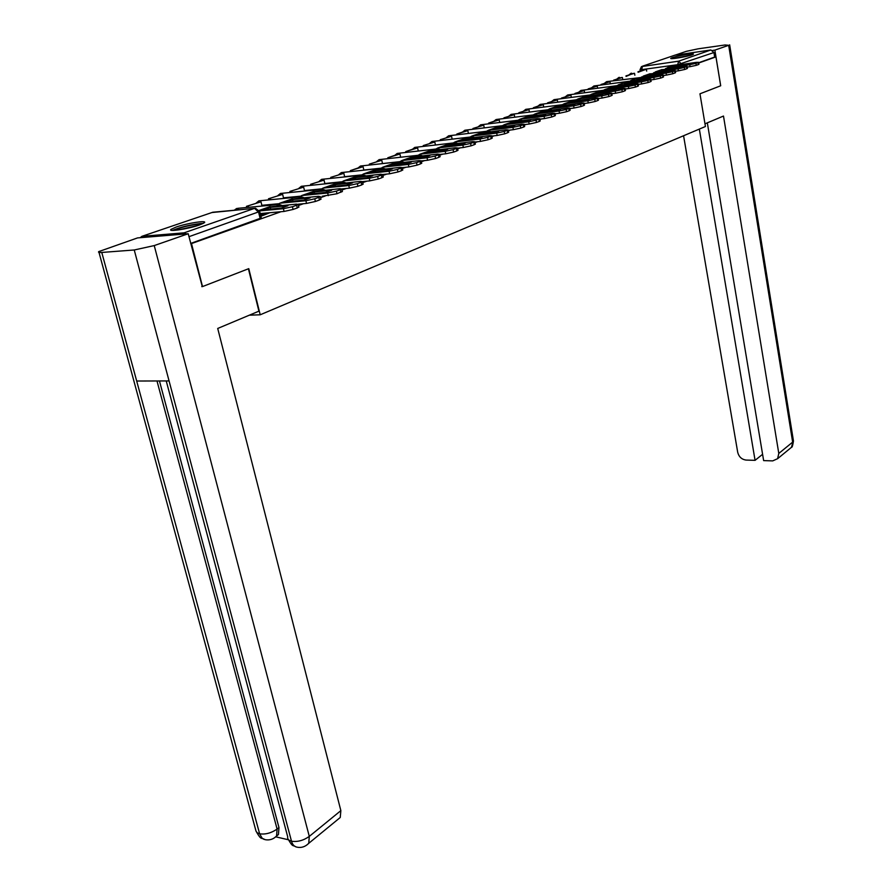 <?xml version="1.0" encoding="UTF-8"?>
<svg xmlns="http://www.w3.org/2000/svg" width="892" height="892" viewBox="0 0 892 892"><rect width="100%" height="100%" fill="white"/><g stroke="black" fill="none" stroke-linecap="round" stroke-linejoin="round"><path stroke-width="1.34" d="M491.871 136.309L492.574 135.985M474.968 142.296L476.049 141.906M457.585 148.44L458.967 147.994M439.689 154.751L441.339 154.271M421.269 161.24L423.142 160.738M402.292 167.908L404.332 167.406M382.746 174.754L384.887 174.275M362.587 181.812L364.761 181.366M341.792 189.059L343.899 188.691M342.316 191.356L336.998 193.754L322.157 196.251M176.181 227.036L171.041 229.355C167.183 232.176 188.368 228.954 199.351 225.018L204.301 222.766C207.97 219.967 187.197 223.145 176.181 227.036M672.278 57.646L670.84 58.303C669.078 59.652 686.717 56.787 691.969 54.869L693.352 54.222C695.002 52.896 677.586 55.728 672.278 57.646M190.743 243.627L191.49 243.572L202.506 286.577L248.779 268.648L260.208 314.787L705.427 126.508L699.964 93.805L720.68 85.777L715.953 56.876L698.726 63.009M191.49 243.572L280.991 211.716M298.486 205.483L303.481 203.71M320.585 197.623L325.257 195.961M342.004 189.996L346.364 188.446M362.765 182.604L366.824 181.165M382.891 175.434L386.671 174.096M402.426 168.488L405.927 167.239M421.381 161.742L424.625 160.582M439.778 155.186L442.789 154.115M457.663 148.819L460.439 147.838M475.035 142.642L477.599 141.728M491.927 136.621L494.279 135.785M508.362 130.778L510.514 130.009M524.351 125.081L526.302 124.389M539.905 119.539L541.689 118.915M555.058 114.154L556.664 113.585M569.821 108.902L571.259 108.389M584.193 103.784L585.475 103.327M598.209 98.789L599.346 98.388M611.879 93.928L612.86 93.571M625.203 89.178L626.05 88.877M638.204 84.55L638.928 84.294M650.892 80.035L651.483 79.823M674.642 55.259L710.902 49.974L713.934 52.528L677.641 64.703L641.448 69.676L640.043 69.699L641.459 66.599L678.6 61.18L710.902 49.974M715.953 56.876L714.67 57.055L713.934 52.528M186.495 233.871L184.064 232.834L141.895 236.335L140.189 237.696M202.506 286.577L201.759 286.622M260.865 216.299L269.863 212.709M249.303 315.188L260.208 314.787M714.67 57.055L698.681 62.741M190.687 243.427L261.267 217.949M266.307 208.583L263.608 209.698L281.259 208.081L287.949 205.718L270.309 207.345L266.307 208.583M238.744 209.798L235.533 210.099M238.666 209.486L237.417 209.921M298.809 206.855L297.281 207.959L296.635 205.227L298.24 204.469L296.334 204.123L269.027 206.966M260.196 213.578L284.069 211.437L283.411 208.706L259.505 210.891M283.411 208.706L292.431 206.721L293.078 209.453L284.069 211.437M296.635 205.227L292.431 206.721M297.281 207.959L293.078 209.453M270.722 209.04L270.309 207.345M248.411 268.782L258.914 311.163L217.715 328.457L340.856 810.638L340.253 817.485L338.191 819.168M101.777 252.447L136.688 381.029L169.067 380.929L134.246 249.983L101.777 252.447C98.967 252.637 97.964 252.347 98.778 251.589L137.546 237.908L188.212 233.737L202.283 286.588M134.246 249.983L154.238 245.579L188.212 233.737M275.84 836.852L288.473 839.785M159.456 380.962L278.973 827.564L278.449 834.533L276.498 836.094M166.235 380.94L287.703 836.796C287.347 838.982 288.607 840.465 291.494 841.234C292.498 844.668 294.327 846.653 296.991 847.155L297.036 847.166C301.351 848.069 305.265 846.798 308.743 843.319L306.948 844.902M99.001 252.403L256.037 831.21L257.253 832.816L259.628 833.819L262.181 838.257L265.192 839.684C269.596 840.454 273.387 839.238 276.576 836.027L274.814 837.51M704.981 123.821L723.49 116.049L778.794 453.437L792.654 442.131L728.675 45.302L714.871 50.119L720.691 85.721M683.573 135.751L737.706 452.311C738.922 456.894 741.731 459.48 746.136 460.071L755.067 460.339L699.339 129.084M728.675 45.302L725.029 44.979L698.09 48.826L686.372 51.335L675.701 54.958M712.663 50.431L714.871 50.119M707.323 122.84L763.641 460.607L772.706 460.885L777.612 458.689L778.794 453.437M762.593 454.307L755.067 460.339M173.996 230.392C179.928 227.583 188.179 225.475 198.738 224.07L201.949 224.037M198.225 225.397L177.965 230.002M203.253 223.424L200.299 223.535C189.215 224.962 179.95 227.248 172.524 230.415M674.296 58.459L690.107 55.438M691.077 55.159L673.304 58.549M288.696 200.745L286.098 201.815L303.67 200.154L310.148 197.868L292.598 199.54L288.696 200.745M262.025 206.063L260.999 201.804L246.46 206.342L246.75 207.49M260.999 201.804L246.46 206.342M248.623 207.312L248.344 206.163M320.908 198.983L319.459 200.031L318.834 197.344L320.362 196.619L318.411 196.296L291.227 199.206M298.274 204.19L306.536 203.421L305.9 200.733L279.832 203.198L277.735 204.591M305.9 200.733L314.764 198.793L315.389 201.48L306.536 203.421M318.834 197.344L314.764 198.793M319.459 200.031L315.389 201.48M292.977 201.168L292.598 199.54M310.394 193.14L307.896 194.188L325.39 192.482L331.657 190.264L314.196 191.981L310.394 193.14M283.623 198.437L282.652 194.356L268.503 198.76L268.771 199.864M282.652 194.356L268.503 198.76M270.644 199.685L270.376 198.582M340.934 192.349L340.331 189.706L341.781 189.015L339.807 188.714L312.757 191.68M328.301 195.66L327.687 193.018L301.73 195.538L299.656 196.887M327.687 193.018L336.384 191.111L336.998 193.754M340.331 189.706L336.384 191.111M314.553 193.542L314.196 191.981M331.423 185.781L329.025 186.785L346.43 185.045L352.507 182.893L335.124 184.644L331.423 185.781M304.573 191.044L303.659 187.13L289.889 191.412L290.134 192.471M303.659 187.13L289.889 191.412M291.996 192.293L291.751 191.222M363.066 183.964L361.751 184.912L361.171 182.303L362.553 181.645L360.546 181.366L333.619 184.388M341.87 188.892L349.385 188.145L348.794 185.536L322.971 188.112L320.908 189.416M348.794 185.536L357.346 183.663L357.937 186.272L349.385 188.145M361.171 182.303L357.346 183.663M361.751 184.912L357.937 186.272M335.47 186.138L335.124 184.644M351.827 178.634L349.508 179.615L366.835 177.831L372.733 175.746L355.44 177.53L351.827 178.634M324.911 183.875L324.041 180.117L310.628 184.287L310.873 185.302M324.041 180.117L310.628 184.287M312.724 185.112L312.49 184.098M383.192 176.794L381.943 177.698L381.375 175.122L382.69 174.498L380.65 174.241L353.868 177.307M362.598 181.589L369.834 180.853L369.255 178.277L343.565 180.909L341.524 182.18M369.255 178.277L377.662 176.438L378.23 179.013L369.834 180.853M381.375 175.122L377.662 176.438M381.943 177.698L378.23 179.013M355.763 178.969L355.44 177.53M371.63 171.71L369.399 172.647L386.626 170.829L392.346 168.811L375.153 170.628L371.63 171.71M344.669 176.917L343.844 173.304L330.765 177.363L330.999 178.344M343.844 173.304L330.765 177.363M332.85 178.155L332.616 177.162M402.716 169.837L401.523 170.695L400.965 168.164L402.225 167.562L400.162 167.328L373.514 170.439M383.259 177.062L382.69 174.498L389.659 173.784L389.102 171.242L363.546 173.929L361.539 175.155M389.102 171.242L397.375 169.435L397.921 171.978L389.659 173.784M400.965 168.164L397.375 169.435M401.523 170.695L397.921 171.978M375.454 172.011L375.153 170.628M390.852 164.975L388.7 165.89L405.838 164.039L411.39 162.076L394.286 163.927L390.852 164.975M363.858 170.16L363.077 166.692L361.238 166.882L350.333 170.64L350.545 171.587M363.077 166.692L350.333 170.64M352.385 171.387L352.173 170.439M421.671 163.091L420.522 163.905L419.987 161.407L421.18 160.828L419.095 160.616L392.603 163.76M402.236 167.629L408.904 166.927L408.358 164.418L382.936 167.138L380.951 168.343M408.358 164.418L416.497 162.645L417.032 165.154L408.904 166.927M419.987 161.407L416.497 162.645M420.522 163.905L417.032 165.154M394.576 165.254L394.286 163.927M409.517 158.441L407.443 159.322L424.492 157.449L429.888 155.542L409.517 158.441M382.501 163.604L381.765 160.259L369.333 164.106L369.544 165.02M381.765 160.259L369.333 164.106M371.373 164.819L371.161 163.905M440.068 156.535L438.976 157.304L438.451 154.84L439.589 154.294L437.481 154.093L411.134 157.282M421.214 160.95L427.591 160.259L427.056 157.795L401.779 160.56L399.817 161.72M427.056 157.795L435.062 156.044L435.586 158.52L427.591 160.259M438.451 154.84L435.062 156.044M438.976 157.304L435.586 158.52M413.152 158.698L412.873 157.416M427.658 152.086L425.662 152.945L442.61 151.049L447.851 149.198L427.658 152.086M400.642 157.226L399.939 154.004L398.122 154.205L387.808 157.75L388.009 158.631M399.939 154.004L387.808 157.75M389.826 158.43L389.637 157.55M457.942 150.157L456.894 150.904L456.392 148.473L457.485 147.949L455.355 147.76L429.141 150.982M439.633 154.461L445.732 153.792L445.219 151.35L420.087 154.16L418.147 155.286M445.219 151.35L453.091 149.644L453.604 152.075L445.732 153.792M456.392 148.473L453.091 149.644M456.894 150.904L453.604 152.075M431.193 152.32L430.936 151.094M445.298 145.909L443.369 146.745L460.216 144.827L465.312 143.021L445.298 145.909M418.281 151.038L417.612 147.927L415.806 148.128L405.771 151.573L405.96 152.432M417.612 147.927L405.771 151.573M407.767 152.22L407.588 151.372M475.313 143.969L474.31 144.671L473.819 142.274L474.856 141.772L472.715 141.605L446.658 144.861M457.529 148.161L463.361 147.503L462.87 145.095L437.872 147.938L435.965 149.031M462.87 145.095L470.619 143.411L471.11 145.82L463.361 147.503M473.819 142.274L470.619 143.411M474.31 144.671L471.11 145.82M448.743 146.132L448.486 144.95M462.446 139.91L460.584 140.713L477.332 138.773L482.282 137.022L462.446 139.91M435.441 145.006L434.805 142.006L423.254 145.574L423.421 146.388M434.805 142.006L423.254 145.574M425.228 146.188L425.049 145.363M492.206 137.948L491.247 138.628L490.767 136.253L491.76 135.774L489.597 135.629L463.695 138.907M474.912 142.029L480.509 141.393L480.019 139.018L455.176 141.884L453.281 142.954M480.019 139.018L487.656 137.357L488.136 139.732L480.509 141.393M490.767 136.253L487.656 137.357M491.247 138.628L488.136 139.732M465.802 140.111L465.568 138.962M479.127 134.068L477.332 134.848L493.978 132.886L498.795 131.191L479.127 134.068M452.144 139.152L451.542 136.253L440.258 139.721L440.425 140.512M451.542 136.253L440.258 139.721M442.22 140.312L442.053 139.52M508.63 132.094L507.715 132.741L507.247 130.399L508.195 129.942L506.009 129.808L480.264 133.109M491.815 136.075L497.167 135.45L496.699 133.109L472.002 136.008L470.129 137.045M496.699 133.109L504.214 131.47L504.682 133.822L497.167 135.45M507.247 130.399L504.214 131.47M507.715 132.741L504.682 133.822M482.405 134.246L482.182 133.142M495.361 128.381L493.622 129.139L510.168 127.166L514.862 125.504L495.361 128.381M468.412 133.443L467.843 130.645L466.059 130.856L456.815 134.034L456.972 134.804M467.843 130.645L456.815 134.034M458.756 134.592L458.6 133.822M524.607 126.396L523.727 127.01L523.281 124.702L524.184 124.267L521.987 124.144L496.398 127.478M508.262 130.277L513.379 129.674L512.922 127.355L488.381 130.277L486.53 131.291M512.922 127.355L520.326 125.75L520.783 128.069L513.379 129.674M523.281 124.702L520.326 125.75M523.727 127.01L520.783 128.069M498.561 128.548L498.349 127.489M511.172 122.851L509.488 123.587L525.934 121.591L530.506 119.974L511.172 122.851M484.267 127.891L483.709 125.181L472.938 128.493L473.083 129.228M483.709 125.181L472.938 128.493M474.856 129.017L474.711 128.281M540.162 120.855L539.326 121.435L538.88 119.16L539.749 118.736L537.542 118.636L512.097 121.981M524.262 124.635L529.168 124.044L528.711 121.758L504.315 124.702L502.497 125.694M528.711 121.758L536.014 120.175L536.46 122.46L529.168 124.044M538.88 119.16L536.014 120.175M539.326 121.435L536.46 122.46M514.294 123.007L514.082 121.97M526.559 117.465L541.288 116.172L545.737 114.6L526.559 117.465M499.71 122.483L499.174 119.862L497.424 120.074L488.638 123.096L488.783 123.81M499.174 119.862L488.638 123.096M490.544 123.598L490.399 122.873M555.303 115.447L554.501 116.016L554.066 113.763L554.913 113.362L552.672 113.262L527.395 116.629M539.827 119.138L544.521 118.569L544.087 116.306L519.835 119.272L518.04 120.242M544.087 116.306L551.278 114.756L551.713 117.008L544.521 118.569M554.066 113.763L551.278 114.756M554.501 116.016L551.713 117.008M529.614 117.599L529.413 116.607M541.555 112.214L556.229 110.887L560.566 109.348L541.555 112.214M514.751 117.209L514.249 114.667L503.947 117.833L504.091 118.524M514.249 114.667L503.947 117.833M505.842 118.313L505.697 117.61M570.066 110.184L569.286 110.731L568.862 108.501L569.665 108.11L567.423 108.032L542.303 111.422M554.991 113.786L559.485 113.239L559.061 110.998L534.966 113.986L533.193 114.934M559.061 110.998L566.141 109.471L566.565 111.701L559.485 113.239M568.862 108.501L566.141 109.471M569.286 110.731L566.565 111.701M544.533 112.336L544.354 111.377M556.173 107.096L570.791 105.735L575.017 104.241L556.173 107.096M529.435 112.069L528.956 109.616L518.865 112.704L518.999 113.373M528.956 109.616L518.865 112.704M520.738 113.161L520.616 112.481M584.438 105.066L583.691 105.579L583.279 103.383L584.048 103.004L581.796 102.948L556.831 106.338M569.754 108.568L574.058 108.032L573.645 105.836L549.695 108.835L547.944 109.761M573.645 105.836L580.625 104.319L581.038 106.527L574.058 108.032M583.279 103.383L580.625 104.319M583.691 105.579L581.038 106.527M559.083 107.207L558.905 106.271M570.423 102.112L584.985 100.718L589.11 99.268L570.423 102.112M543.741 107.062L543.284 104.687L541.555 104.899L533.416 107.698L533.55 108.356M543.284 104.687L533.416 107.698M535.278 108.133L535.155 107.486M598.443 100.071L597.729 100.562L597.328 98.388L598.075 98.031L595.811 97.975L571.003 101.387M584.149 103.494L588.263 102.97L587.861 100.796L564.067 103.818L562.339 104.71M587.861 100.796L594.752 99.302L595.154 101.487L588.263 102.97M597.328 98.388L594.752 99.302M597.729 100.562L595.154 101.487M573.266 102.212L573.099 101.309M584.316 97.239L598.833 95.823L602.847 94.407L584.316 97.239M557.712 102.179L557.277 99.871L547.61 102.825L547.733 103.461M557.277 99.871L547.61 102.825M549.461 103.238L549.338 102.602M612.102 95.199L611.421 95.667L611.031 93.526L611.745 93.181L609.47 93.136L584.817 96.559M598.164 98.533L602.111 98.031L601.71 95.879L578.072 98.912L576.366 99.793M601.71 95.879L608.511 94.418L608.902 96.57L602.111 98.031M611.031 93.526L608.511 94.418M611.421 95.667L608.902 96.57M587.103 97.34L586.936 96.459M597.863 92.5L612.325 91.062L616.238 89.668L597.863 92.5M571.337 97.418L570.925 95.176L561.458 98.064L561.581 98.677M570.925 95.176L561.458 98.064M563.287 98.454L563.175 97.841M625.426 90.438L624.768 90.895L624.389 88.776L625.069 88.442L622.783 88.419L598.298 91.843M611.834 93.705L615.614 93.225L615.224 91.096L591.731 94.139L590.047 94.998M615.224 91.096L621.925 89.646L622.315 91.776L615.614 93.225M624.389 88.776L621.925 89.646M624.768 90.895L622.315 91.776M600.595 92.578L600.439 91.731M611.087 87.873L625.493 86.401L629.317 85.052L611.087 87.873M584.65 92.768L584.249 90.594L574.983 93.415L575.095 94.017M584.249 90.594L574.983 93.415M576.789 93.794L576.678 93.192M638.427 85.81L637.791 86.245L637.423 84.149L638.081 83.826L635.784 83.803L611.455 87.249M625.169 88.999L628.782 88.52L628.403 86.424L605.066 89.479L603.405 90.315M628.403 86.424L635.026 84.996L635.394 87.104L628.782 88.52M637.423 84.149L635.026 84.996M637.791 86.245L635.394 87.104M613.763 87.94L613.607 87.115M623.999 83.346L638.337 81.863L642.073 80.548L623.999 83.346M597.64 88.23L597.25 86.111L588.174 88.877L588.285 89.456M597.25 86.111L588.174 88.877M589.98 89.233L589.868 88.654M651.104 81.284L650.502 81.696L650.134 79.622L650.77 79.321L648.473 79.31L624.288 82.755M638.181 84.394L641.638 83.937L641.27 81.863L616.439 85.744M641.27 81.863L647.793 80.458L648.161 82.532L641.638 83.937M650.134 79.622L647.793 80.458M650.502 81.696L648.161 82.532M626.608 83.413L626.463 82.61M636.609 78.942L650.881 77.426L654.527 76.143L636.609 78.942M610.329 83.792L609.961 81.741L601.063 84.45L601.175 85.008M609.961 81.741L601.063 84.45M602.847 84.785L602.747 84.227M663.492 76.868L662.901 77.269L662.544 75.218L663.157 74.917L660.849 74.917L636.832 78.373M650.87 79.912L654.182 79.466L653.825 77.414L629.161 81.284M653.825 77.414L660.258 76.032L660.615 78.083L654.182 79.466M662.544 75.218L660.258 76.032M662.901 77.269L660.615 78.083M639.163 78.998L639.029 78.217M648.908 74.627L663.135 73.099L666.692 71.839L648.908 74.627M622.739 79.466L622.382 77.47L620.709 77.693L613.752 80.67M622.382 77.47L613.663 80.124M615.424 80.447L615.324 79.89M675.578 72.553L675.01 72.932L674.664 70.914L675.255 70.624L672.947 70.635L649.075 74.092M663.258 75.53L666.424 75.106L666.079 73.066L641.582 76.935M666.079 73.066L672.434 71.706L672.78 73.735L666.424 75.106M674.664 70.914L672.434 71.706M675.01 72.932L672.78 73.735M651.416 74.672L651.283 73.924M660.939 70.412L675.099 68.874L678.567 67.647L660.939 70.412M634.859 75.229L634.513 73.3L632.852 73.523L626.061 76.422M634.513 73.3L625.961 75.887M687.386 68.338L686.84 68.706L686.506 66.699L687.074 66.432L684.755 66.454L661.039 69.91M675.356 71.248L678.388 70.836L678.054 68.829L653.724 72.676M678.054 68.829L684.331 67.48L684.666 69.487L678.388 70.836M686.506 66.699L684.331 67.48M686.84 68.706L684.666 69.487M663.392 70.457L663.269 69.721M672.691 66.309L686.784 64.737L690.174 63.544L672.691 66.309M646.7 71.104L646.365 69.219L638.081 72.274M646.365 69.219L637.992 71.761M698.927 64.224L698.403 64.581L698.068 62.596L698.614 62.328L696.295 62.362L672.735 65.818M687.174 67.067L690.073 66.666L689.739 64.681L665.588 68.517M689.739 64.681L695.938 63.354L696.273 65.339L690.073 66.666M698.068 62.596L695.938 63.354M698.403 64.581L696.273 65.339M675.099 66.343L674.976 65.629M677.675 64.915L678.6 61.18L681.8 64.347M641.604 70.513L642.441 66.209L675.389 55.003M184.064 232.834L254.577 208.36L212.809 212.24L141.895 236.335M399.861 161.664L382.501 163.559M381.074 168.175L363.825 170.026M361.751 174.888L344.613 176.672M341.837 181.79L324.833 183.518M321.332 188.892L304.462 190.576M300.214 196.218L283.478 197.834M278.438 203.755L261.847 205.316M278.471 204.513L237.64 208.338L235.064 210.144M282.028 205.461L279.229 204.446L276.832 205.94M300.493 196.809L258.948 200.845L257.264 202.629M303.949 197.69L301.228 196.731L298.932 198.169M321.834 189.327L280.478 193.452L278.85 195.203M325.19 190.163L322.547 189.26L320.351 190.643M342.539 182.08L301.385 186.294L299.801 188M345.795 182.86L343.219 182.013L341.112 183.339M362.62 175.044L321.678 179.337L320.139 181.02M365.787 175.78L363.278 174.977L361.26 176.248M382.111 168.22L341.38 172.58L339.885 174.23M385.188 168.911L382.746 168.142L380.806 169.38M401.043 161.586L360.524 166.012L359.075 167.629M404.043 162.244L401.656 161.519L399.794 162.701M419.441 155.141L379.133 159.635L377.729 161.218M422.351 155.765L420.02 155.074L418.237 156.223M437.314 148.886L397.23 153.424L395.858 154.985M440.146 149.477L437.872 148.819L436.155 149.923M454.686 142.798L414.836 147.392L413.498 148.919M457.451 143.356L455.232 142.731L453.582 143.802M471.589 136.877L431.962 141.516L430.669 143.021M474.288 137.413L472.113 136.81L470.53 137.847M490.667 131.626L488.548 131.057L448.643 135.796L447.371 137.279M487.01 132.049L488.013 131.124M506.611 125.984L504.538 125.449L465.401 130.154L463.65 131.681M503.066 126.419L504.025 125.516M519.635 120.052L480.699 124.802L479.506 126.24M522.132 120.509L520.114 119.985L518.687 120.922M537.263 115.168L535.278 114.667L496.599 119.45L494.948 120.922M533.907 115.581L534.81 114.734M549.617 109.549L511.149 114.366L510.012 115.748M552.003 109.961L549.606 109.549L548.736 110.374M566.364 104.888L564.469 104.442L525.801 109.337L524.686 110.697M563.187 105.289L564.034 104.498M578.105 99.569L540.095 104.431L539.013 105.78M580.38 99.949L578.518 99.514L577.28 100.339M591.82 94.764L554.043 99.648L552.984 100.974M594.039 95.121L591.809 94.764L591.017 95.511M607.374 90.426L605.579 90.025L567.658 94.987L566.632 96.28M604.43 90.806L605.2 90.081M620.386 85.833L618.624 85.454L580.948 90.426L579.945 91.709M617.509 86.212L618.256 85.509M631.012 81.038L593.938 85.978L592.946 87.238M633.086 81.35L631.001 81.038L630.287 81.73M645.496 76.98L606.616 81.629L605.657 82.867M642.753 77.348L643.455 76.679M619.349 77.336L618.067 78.608M657.616 72.709L654.94 73.066M631.447 73.177L630.198 74.437M669.457 68.539L666.837 68.896M259.706 211.504L188.959 236.681M260.185 218.707L258.613 212.251L254.577 208.36L255.513 208.237L259.75 211.716L261.323 218.172M211.95 212.53L254.711 208.315M266.318 213.032L260.564 215.061M270.209 206.554L259.26 210.389M154.238 245.579L309.29 836.395L340.856 810.638M156.992 380.973L277.1 829.058L278.973 827.564M278.449 834.533L276.576 836.027L277.1 829.058C271.38 833.039 265.56 834.622 259.628 833.819L136.688 381.029M169.067 380.929L291.494 841.234C297.616 842.093 303.536 840.487 309.29 836.395L308.743 843.319L340.253 817.485M789.576 448.866L791.472 447.316L793.367 440.436M292.409 198.793L279.832 203.198M313.928 191.267L301.73 195.538M334.79 183.975L322.971 188.112M355.038 176.895L343.565 180.909M374.685 170.026L363.546 173.929M393.751 163.359L382.936 167.138M412.282 156.88L401.779 160.56M430.29 150.581L420.087 154.16M447.806 144.459L437.872 147.938M464.832 138.505L455.176 141.884M481.401 132.718L472.002 136.008M497.524 127.077L488.381 130.277M513.223 121.591L504.315 124.702M528.51 116.239L519.835 119.272M543.418 111.032L534.966 113.986M557.935 105.958L549.695 108.835M572.095 101.008L564.067 103.818M585.91 96.18L578.072 98.912M599.379 91.463L591.731 94.139M612.525 86.87L605.066 89.479M625.359 82.376L618.078 84.93M637.892 77.994L630.778 80.481M650.134 73.724L643.188 76.143M662.098 69.531L655.308 71.906M673.783 65.451L667.149 67.77M236.648 208.483L234.306 210.211M258.858 200.867L256.327 202.952M280.411 193.486L277.891 195.538M301.318 186.316L298.82 188.346M321.611 179.359L319.135 181.355M341.313 172.602L338.871 174.576M360.468 166.035L358.049 167.986M379.078 159.646L376.68 161.575M397.174 153.446L394.799 155.353M414.78 147.403L412.427 149.287M431.918 141.527L429.587 143.389M448.598 135.807L446.279 137.658M464.832 130.243L462.547 132.061M480.654 124.813L478.391 126.619M496.075 119.528L493.822 121.312M511.105 114.377L508.875 116.138M525.767 109.348L523.559 111.087M540.061 104.453L537.865 106.17M554.01 99.67L551.836 101.365M567.624 94.998L565.472 96.682M580.926 90.438L578.785 92.11M593.905 85.989L591.786 87.639M606.582 81.64L604.486 83.279M618.981 77.392L616.885 79.009M631.09 73.233L629.016 74.839M640.266 70.97L640.055 69.754M298.887 207.189L298.24 204.469M295.832 846.842C292.933 844.691 293.1 847.879 288.384 839.562M264.021 839.394C261.1 837.164 261.546 840.699 256.651 832.269M729.656 44.834L793.456 440.994C792.787 445.509 792.118 447.617 791.472 447.316L777.612 458.689M320.986 199.295L320.362 196.619M342.383 191.657L341.781 189.015M363.133 184.243L362.553 181.645M402.771 170.093L402.225 167.562M421.715 163.325L421.18 160.828M440.113 156.758L439.589 154.294M457.986 150.38L457.485 147.949M475.358 144.169L474.856 141.772M492.239 138.137L491.76 135.774M508.663 132.272L508.195 129.942M524.641 126.575L524.184 124.267M540.195 121.011L539.749 118.736M555.337 115.603L554.913 113.362M570.088 110.34L569.665 108.11M584.461 105.2L584.048 103.004M598.476 100.205L598.075 98.031M612.124 95.321L611.745 93.181M625.448 90.56L625.069 88.442M638.449 85.922L638.081 83.826M651.127 81.395L650.77 79.321M663.514 76.968L663.157 74.917M675.601 72.653L675.255 70.624M687.409 68.439L687.074 66.432M698.949 64.313L698.614 62.328"/></g></svg>

